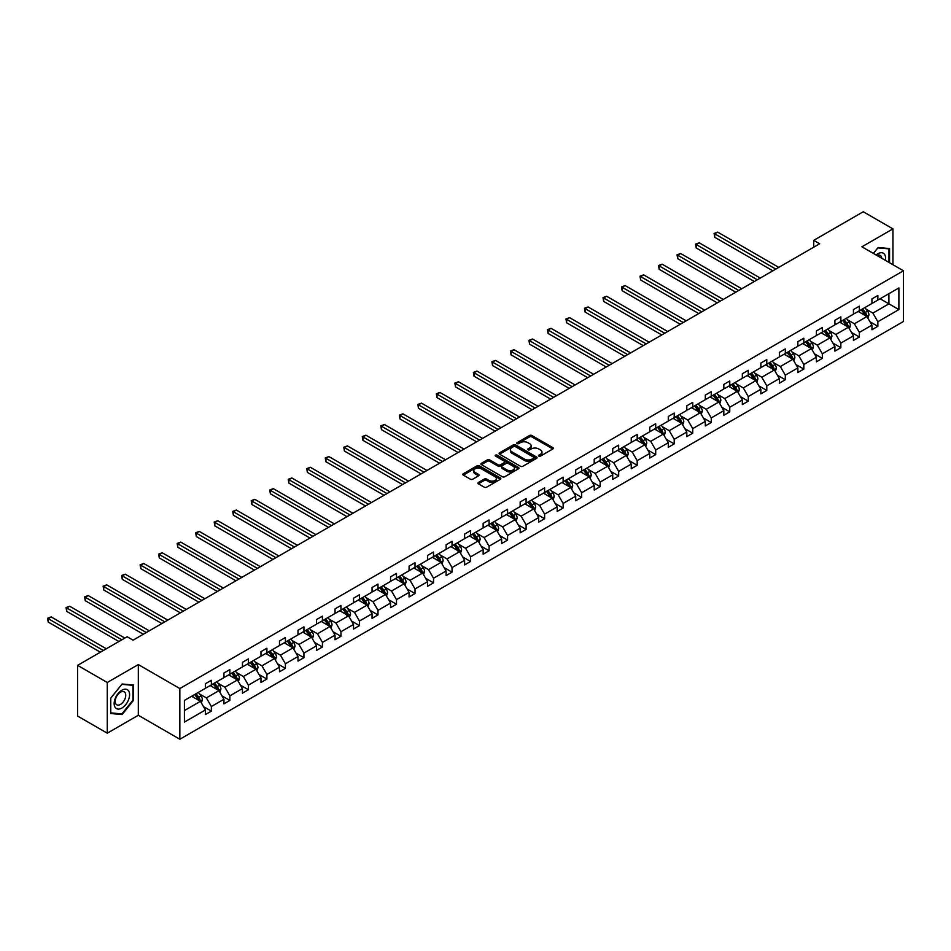 <?xml version="1.0" encoding="UTF-8"?>
<svg xmlns="http://www.w3.org/2000/svg" width="951" height="951" viewBox="0 0 951 951"><rect width="100%" height="100%" fill="white"/><g stroke="black" fill="none" stroke-linecap="round" stroke-linejoin="round"><path stroke-width="1.43" d="M538.837 456.111A1.153 0.666 0 0 0 540.465 456.111L552.84 448.967A1.652 0.951 0 0 0 553.327 448.29A1.652 0.951 0 0 0 552.84 447.624L531.871 435.51A1.652 0.951 0 0 0 529.541 435.51L517.166 442.655A1.153 0.666 0 0 0 518.794 443.606L520.399 442.679A5.266 3.043 0 0 1 527.853 442.679L529.6 443.689A5.266 3.043 0 0 1 531.145 445.841A5.266 3.043 0 0 1 529.6 447.992L527.995 448.92A1.153 0.666 0 0 0 529.624 449.859L531.229 448.931A5.266 3.043 0 0 1 538.682 448.931L540.43 449.942A5.266 3.043 0 0 1 541.975 452.094A5.266 3.043 0 0 1 540.43 454.245L538.837 455.172A1.153 0.666 0 0 0 538.837 456.111L538.837 455.172M478.401 482.454A1.652 0.951 0 0 0 477.913 483.132A1.652 0.951 0 0 0 478.401 483.809L484.285 487.197A1.652 0.951 0 0 0 486.615 487.197L500.357 479.268A1.652 0.951 0 0 0 500.844 478.591A1.652 0.951 0 0 0 500.357 477.925L479.387 465.812A1.652 0.951 0 0 0 477.057 465.812L463.315 473.753A1.652 0.951 0 0 0 462.828 474.418A1.652 0.951 0 0 0 463.315 475.096L470.424 479.197A1.652 0.951 0 0 0 472.754 479.197L478.638 475.797A1.652 0.951 0 0 0 479.114 475.131A1.652 0.951 0 0 0 478.638 474.454L475.108 472.421A4.41 2.544 0 0 1 473.824 470.626A4.41 2.544 0 0 1 476.534 468.272A4.41 2.544 0 0 1 481.337 468.819L495.15 476.796A4.41 2.544 0 0 1 496.434 478.591A4.41 2.544 0 0 1 493.712 480.944A4.41 2.544 0 0 1 488.909 480.386L486.615 479.066A1.652 0.951 0 0 0 484.285 479.066L478.401 482.454L478.401 483.809L484.285 480.433L484.285 479.066M138.311 664.571L107.273 682.485L77.602 665.355L77.602 716.055L107.273 733.185L138.311 715.271L179.846 739.248L179.846 688.548L138.311 664.571L138.311 715.271M892.941 264.711L892.941 228.882L861.915 246.796L903.45 270.773L179.846 688.548M892.941 228.882L863.27 211.752L813.723 240.353L813.723 247.201M77.602 665.355L127.149 636.742L133.081 640.166L819.655 243.777L813.723 240.353M520.518 466.287A1.652 0.951 0 0 0 522.848 466.287L536.59 458.346A1.652 0.951 0 0 0 537.077 457.681A1.652 0.951 0 0 0 536.59 457.003L515.62 444.902A1.652 0.951 0 0 0 513.29 444.902L499.548 452.831A1.652 0.951 0 0 0 499.061 453.508A1.652 0.951 0 0 0 499.548 454.174L520.518 466.287M495.982 456.361A1.153 0.666 0 0 1 497.159 456.528L497.159 455.149L518.473 467.464A1.652 0.951 0 0 1 518.961 468.13A1.652 0.951 0 0 1 518.473 468.807L504.731 476.748A1.652 0.951 0 0 1 502.401 476.748L481.432 464.635L487.316 461.271L487.316 459.892L481.432 463.292A1.652 0.951 0 0 0 480.944 463.969A1.652 0.951 0 0 0 481.432 464.635L481.432 463.292M487.316 461.271A1.652 0.951 0 0 1 489.646 461.271L489.646 459.892A1.652 0.951 0 0 0 487.316 459.892M489.646 459.892L498.146 464.801A1.652 0.951 0 0 0 500.476 464.801L504.375 462.555A1.652 0.951 0 0 0 504.862 461.877A1.652 0.951 0 0 0 504.375 461.211L495.53 456.1A1.153 0.666 0 0 1 497.159 455.149M107.273 682.485L107.273 733.185M184.411 700.435L205.416 688.31L205.416 683.721L211.36 680.286L211.36 684.886L223.937 677.623L223.937 673.023L229.869 669.599L229.869 674.188L242.446 666.924L242.446 662.336L248.389 658.912L248.389 663.501L260.966 656.238L260.966 651.649L266.898 648.225L266.898 652.814L279.475 645.551L279.475 640.962L285.407 637.539L285.407 642.127L297.996 634.864L297.996 630.275L303.928 626.84L303.928 631.44L316.505 624.177L316.505 619.577L322.437 616.153L322.437 620.741L335.025 613.478L335.025 608.89L340.957 605.466L340.957 610.055L353.534 602.791L353.534 598.203L359.466 594.779L359.466 599.368L372.055 592.104L372.055 587.516L377.987 584.092L377.987 588.681L390.564 581.418L390.564 576.829L396.496 573.394L396.496 577.994L409.085 570.731L409.085 566.13L415.016 562.707L415.016 567.295L427.593 560.032L427.593 555.443L433.525 552.02L433.525 556.608L446.114 549.345L446.114 544.757L452.046 541.333L452.046 545.922L464.623 538.658L464.623 534.07L470.555 530.646L470.555 535.235L483.132 527.971L483.132 523.383L489.076 519.947L489.076 524.548L501.652 517.285L501.652 512.684L507.584 509.26L507.584 513.849L520.161 506.586L520.161 501.997L526.105 498.574L526.105 503.162L538.682 495.899L538.682 491.31L544.614 487.887L544.614 492.475L557.191 485.212L557.191 480.624L563.135 477.2L563.135 481.788L575.712 474.525L575.712 469.937L581.643 466.501L581.643 471.102L594.22 463.838L594.22 459.238L600.152 455.814L600.152 460.403L612.741 453.14L612.741 448.551L618.673 445.127L618.673 449.716L631.25 442.453L631.25 437.864L637.182 434.441L637.182 439.029L649.771 431.766L649.771 427.177L655.703 423.754L655.703 428.342L668.28 421.079L668.28 416.49L674.211 413.055L674.211 417.655L686.8 410.392L686.8 405.792L692.732 402.368L692.732 406.957L705.309 399.693L705.309 395.105L711.241 391.681L711.241 396.27L723.83 389.007L723.83 384.418L729.762 380.994L729.762 385.583L742.339 378.32L742.339 373.731L748.271 370.308L748.271 374.896L760.848 367.633L760.848 363.044L766.791 359.609L766.791 364.209L779.368 356.946L779.368 352.345L785.3 348.922L785.3 353.51L797.877 346.247L797.877 341.659L803.821 338.235L803.821 342.824L816.398 335.56L816.398 330.972L822.33 327.548L822.33 332.137L834.907 324.873L834.907 320.285L840.85 316.861L840.85 321.45L853.427 314.187L853.427 309.598L859.359 306.163L859.359 310.763L871.936 303.5L871.936 298.911L877.868 295.476L877.868 300.064L898.885 287.939L898.885 309.598L877.868 321.723L877.868 326.312L871.936 329.735L871.936 325.147L859.359 332.41L859.359 336.999L853.427 340.434L853.427 335.834L840.85 343.097L840.85 347.697L834.907 351.121L834.907 346.533L822.33 353.796L822.33 358.384L816.398 361.808L816.398 357.219L803.821 364.483L803.821 369.071L797.877 372.495L797.877 367.906L785.3 375.17L785.3 379.758L779.368 383.182L779.368 378.593L766.791 385.856L766.791 390.445L760.848 393.88L760.848 389.28L748.271 396.543L748.271 401.144L742.339 404.567L742.339 399.979L729.762 407.242L729.762 411.831L723.83 415.254L723.83 410.666L711.241 417.929L711.241 422.517L705.309 425.941L705.309 421.352L692.732 428.616L692.732 433.204L686.8 436.628L686.8 432.039L674.211 439.303L674.211 443.891L668.28 447.327L668.28 442.726L655.703 449.989L655.703 454.59L649.771 458.013L649.771 453.425L637.182 460.688L637.182 465.277L631.25 468.7L631.25 464.112L618.673 471.375L618.673 475.964L612.741 479.387L612.741 474.799L600.152 482.062L600.152 486.65L594.22 490.074L594.22 485.485L581.643 492.749L581.643 497.337L575.712 500.773L575.712 496.172L563.135 503.436L563.135 508.036L557.191 511.46L557.191 506.871L544.614 514.134L544.614 518.723L538.682 522.147L538.682 517.558L526.105 524.821L526.105 529.41L520.161 532.833L520.161 528.245L507.584 535.508L507.584 540.097L501.652 543.52L501.652 538.932L489.076 546.195L489.076 550.784L483.132 554.219L483.132 549.619L470.555 556.882L470.555 561.47L464.623 564.906L464.623 560.317L452.046 567.569L452.046 572.169L446.114 575.593L446.114 571.004L433.525 578.267L433.525 582.856L427.593 586.28L427.593 581.691L415.016 588.954L415.016 593.543L409.085 596.966L409.085 592.378L396.496 599.641L396.496 604.23L390.564 607.653L390.564 603.065L377.987 610.328L377.987 614.917L372.055 618.352L372.055 613.752L359.466 621.015L359.466 625.615L353.534 629.039L353.534 624.45L340.957 631.714L340.957 636.302L335.025 639.726L335.025 635.137L322.437 642.4L322.437 646.989L316.505 650.413L316.505 645.824L303.928 653.087L303.928 657.676L297.996 661.1L297.996 656.511L285.407 663.774L285.407 668.363L279.475 671.798L279.475 667.198L266.898 674.461L266.898 679.062L260.966 682.485L260.966 677.897L248.389 685.16L248.389 689.748L242.446 693.172L242.446 688.583L229.869 695.847L229.869 700.435L223.937 703.859L223.937 699.27L211.36 706.534L211.36 711.122L205.416 714.546L205.416 709.957L184.411 722.082L184.411 700.435M179.846 739.248L903.45 321.486L903.45 270.773M210.171 685.564L218.956 690.64L206.367 697.903L199.496 693.933M206.367 697.903L211.36 706.534M218.956 690.64L223.937 699.27M205.416 687.216L206.367 687.763L211.36 684.886M228.68 674.877L237.465 679.953L224.888 687.216L218.017 683.246M224.888 687.216L229.869 695.847M237.465 679.953L242.446 688.583M223.937 676.518L224.888 677.064L229.869 674.188M247.201 664.19L255.985 669.254L243.397 676.518L236.526 672.559M243.397 676.518L248.389 685.16M255.985 669.254L260.966 677.897M242.446 665.831L243.397 666.378L248.389 663.501M265.709 653.503L274.494 658.567L261.917 665.831L255.046 661.872M261.917 665.831L266.898 674.461M274.494 658.567L279.475 667.198M260.966 655.144L261.917 655.691L266.898 652.814M284.23 642.805L293.003 647.881L280.426 655.144L273.555 651.173M280.426 655.144L285.407 663.774M293.003 647.881L297.996 656.511M279.475 644.457L280.426 645.004L285.407 642.127M302.739 632.118L311.524 637.194L298.947 644.457L292.076 640.487M298.947 644.457L303.928 653.087M311.524 637.194L316.505 645.824M297.996 633.77L298.947 634.317L303.928 631.44M321.26 621.431L330.033 626.507L317.456 633.77L310.585 629.8M317.456 633.77L322.437 642.4M330.033 626.507L335.025 635.137M316.505 623.071L317.456 623.618L322.437 620.741M339.769 610.744L348.553 615.808L335.976 623.071L329.105 619.113M335.976 623.071L340.957 631.714M348.553 615.808L353.534 624.45M335.025 612.385L335.976 612.931L340.957 610.055M358.289 600.057L367.062 605.121L354.485 612.385L347.614 608.426M354.485 612.385L359.466 621.015M367.062 605.121L372.055 613.752M353.534 601.698L354.485 602.245L359.466 599.368M376.798 589.358L385.583 594.434L373.006 601.698L366.135 597.727M373.006 601.698L377.987 610.328M385.583 594.434L390.564 603.065M372.055 591.011L373.006 591.558L377.987 588.681M395.307 578.672L404.092 583.748L391.515 591.011L384.644 587.04M391.515 591.011L396.496 599.641M404.092 583.748L409.085 592.378M390.564 580.324L391.515 580.871L396.496 577.994M413.828 567.985L422.613 573.061L410.024 580.324L403.165 576.354M410.024 580.324L415.016 588.954M422.613 573.061L427.593 581.691M409.085 569.625L410.024 570.184L415.016 567.295M432.336 557.298L441.121 562.362L428.544 569.625L421.673 565.667M428.544 569.625L433.525 578.267M441.121 562.362L446.114 571.004M427.593 558.938L428.544 559.485L433.525 556.608M450.857 546.611L459.642 551.675L447.053 558.938L440.194 554.98M447.053 558.938L452.046 567.569M459.642 551.675L464.623 560.317M446.114 548.251L447.053 548.798L452.046 545.922M469.366 535.912L478.151 540.988L465.574 548.251L458.703 544.281M465.574 548.251L470.555 556.882M478.151 540.988L483.132 549.619M464.623 537.565L465.574 538.111L470.555 535.235M487.887 525.225L496.672 530.301L484.083 537.565L477.212 533.594M484.083 537.565L489.076 546.195M496.672 530.301L501.652 538.932M483.132 526.878L484.083 527.425L489.076 524.548M506.396 514.539L515.18 519.615L502.603 526.878L495.733 522.907M502.603 526.878L507.584 535.508M515.18 519.615L520.161 528.245M501.652 516.179L502.603 516.738L507.584 513.849M524.916 503.852L533.701 508.916L521.112 516.179L514.241 512.22M521.112 516.179L526.105 524.821M533.701 508.916L538.682 517.558M520.161 505.492L521.112 506.039L526.105 503.162M543.425 493.165L552.21 498.229L539.633 505.492L532.762 501.534M539.633 505.492L544.614 514.134M552.21 498.229L557.191 506.871M538.682 494.805L539.633 495.352L544.614 492.475M561.946 482.466L570.719 487.542L558.142 494.805L551.271 490.835M558.142 494.805L563.135 503.436M570.719 487.542L575.712 496.172M557.191 484.118L558.142 484.665L563.135 481.788M580.455 471.779L589.24 476.855L576.663 484.118L569.792 480.148M576.663 484.118L581.643 492.749M589.24 476.855L594.22 485.485M575.712 473.432L576.663 473.978L581.643 471.102M598.975 461.092L607.748 466.168L595.171 473.432L588.3 469.461M595.171 473.432L600.152 482.062M607.748 466.168L612.741 474.799M594.22 462.733L595.171 463.292L600.152 460.403M617.484 450.405L626.269 455.47L613.692 462.733L606.821 458.774M613.692 462.733L618.673 471.375M626.269 455.47L631.25 464.112M612.741 452.046L613.692 452.593L618.673 449.716M636.005 439.719L644.778 444.783L632.201 452.046L625.33 448.087M632.201 452.046L637.182 460.688M644.778 444.783L649.771 453.425M631.25 441.359L632.201 441.906L637.182 439.029M654.514 429.032L663.299 434.096L650.722 441.359L643.851 437.389M650.722 441.359L655.703 449.989M663.299 434.096L668.28 442.726M649.771 430.672L650.722 431.219L655.703 428.342M673.023 418.333L681.808 423.409L669.231 430.672L662.36 426.702M669.231 430.672L674.211 439.303M681.808 423.409L686.8 432.039M668.28 419.985L669.231 420.532L674.211 417.655M691.543 407.646L700.328 412.722L687.739 419.985L680.88 416.015M687.739 419.985L692.732 428.616M700.328 412.722L705.309 421.352M686.8 409.287L687.739 409.845L692.732 406.957M710.052 396.959L718.837 402.023L706.26 409.287L699.389 405.328M706.26 409.287L711.241 417.929M718.837 402.023L723.83 410.666M705.309 398.6L706.26 399.147L711.241 396.27M728.573 386.272L737.358 391.337L724.769 398.6L717.91 394.641M724.769 398.6L729.762 407.242M737.358 391.337L742.339 399.979M723.83 387.913L724.769 388.46L729.762 385.583M747.082 375.586L755.867 380.65L743.29 387.913L736.419 383.942M743.29 387.913L748.271 396.543M755.867 380.65L760.848 389.28M742.339 377.226L743.29 377.773L748.271 374.896M765.603 364.887L774.387 369.963L761.799 377.226L754.939 373.256M761.799 377.226L766.791 385.856M774.387 369.963L779.368 378.593M760.848 366.539L761.799 367.086L766.791 364.209M784.111 354.2L792.896 359.276L780.319 366.539L773.448 362.569M780.319 366.539L785.3 375.17M792.896 359.276L797.877 367.906M779.368 355.84L780.319 356.399L785.3 353.51M802.632 343.513L811.417 348.577L798.828 355.84L791.957 351.882M798.828 355.84L803.821 364.483M811.417 348.577L816.398 357.219M797.877 345.154L798.828 345.7L803.821 342.824M821.141 332.826L829.926 337.89L817.349 345.154L810.478 341.195M817.349 345.154L822.33 353.796M829.926 337.89L834.907 346.533M816.398 334.467L817.349 335.014L822.33 332.137M839.662 322.139L848.447 327.203L835.858 334.467L828.987 330.496M835.858 334.467L840.85 343.097M848.447 327.203L853.427 335.834M834.907 323.78L835.858 324.327L840.85 321.45M858.171 311.441L866.955 316.517L854.378 323.78L847.507 319.809M854.378 323.78L859.359 332.41M866.955 316.517L871.936 325.147M853.427 313.093L854.378 313.64L859.359 310.763M880.127 298.769L888.912 303.844L872.887 313.093L866.016 309.123M872.887 313.093L877.868 321.723M898.885 309.598L888.912 303.844L888.912 293.693L898.885 287.939M871.936 302.394L872.887 302.953L877.868 300.064M184.411 710.575L200.435 701.327L191.65 696.251M200.435 701.327L205.416 709.957M869.987 321.759L877.868 326.312M851.466 332.446L859.359 336.999M832.957 343.133L840.85 347.697M814.436 353.82L822.33 358.384M795.928 364.518L803.821 369.071M777.407 375.205L785.3 379.758M758.898 385.892L766.791 390.445M740.377 396.579L748.271 401.144M721.868 407.266L729.762 411.831M703.348 417.965L711.241 422.517M684.839 428.651L692.732 433.204M666.318 439.338L674.211 443.891M647.809 450.025L655.703 454.59M629.289 460.712L637.182 465.277M610.78 471.411L618.673 475.964M592.271 482.098L600.152 486.65M573.75 492.784L581.643 497.337M555.241 503.471L563.135 508.036M536.721 514.158L544.614 518.723M518.212 524.857L526.105 529.41M499.691 535.544L507.584 540.097M481.182 546.231L489.076 550.784M462.661 556.917L470.555 561.47M444.153 567.604L452.046 572.169M425.632 578.303L433.525 582.856M407.123 588.99L415.016 593.543M388.602 599.677L396.496 604.23M370.094 610.364L377.987 614.917M351.573 621.051L359.466 625.615M333.064 631.749L340.957 636.302M314.555 642.436L322.437 646.989M296.034 653.123L303.928 657.676M277.526 663.81L285.407 668.363M259.005 674.497L266.898 679.062M240.496 685.195L248.389 689.748M221.975 695.882L229.869 700.435M203.466 706.569L211.36 711.122M889.565 262.761L889.565 248.544L878.106 247.522L873.375 253.418L877.868 247.866L888.971 248.853L888.971 262.417M133.556 700.293L133.556 685.029L122.108 683.995L110.649 698.248L110.649 713.523L122.108 714.546L133.556 700.293L132.962 699.948M539.288 456.278L540.43 455.612A5.266 3.043 0 0 0 541.975 453.461L541.975 452.094M531.145 445.841L531.145 447.208A5.266 3.043 0 0 1 529.6 449.359L528.459 450.013M552.84 447.624L552.84 448.967L531.871 436.889A1.652 0.951 0 0 0 529.541 436.889L517.629 443.76M536.566 458.358L515.62 446.269A1.652 0.951 0 0 0 513.29 446.269L499.572 454.186L499.548 452.831M533.677 458.144A1.153 0.666 0 0 0 533.677 457.205L515.276 446.578A1.153 0.666 0 0 0 513.635 446.578L511.947 447.552A5.266 3.043 0 0 0 510.402 449.704A5.266 3.043 0 0 0 511.947 451.856L524.536 459.119A5.266 3.043 0 0 0 531.989 459.119L533.677 458.144L533.677 459.511A1.153 0.666 0 0 0 534.01 459.048L534.01 457.681M510.402 449.704L510.402 451.071A5.266 3.043 0 0 0 511.947 453.223L511.947 451.856M533.677 459.511L531.989 460.486A5.266 3.043 0 0 1 524.536 460.486L511.947 453.223M489.646 461.271L498.146 466.18A1.652 0.951 0 0 0 500.476 466.18L504.375 463.922A1.652 0.951 0 0 0 504.862 463.244L504.862 461.877M497.159 456.528L518.45 468.819M506.966 469.901A4.41 2.544 0 0 0 511.769 470.448A4.41 2.544 0 0 0 514.491 468.094A4.41 2.544 0 0 0 513.207 466.299L508.345 463.494A1.652 0.951 0 0 0 506.015 463.494L502.104 465.74A1.652 0.951 0 0 0 501.629 466.418A1.652 0.951 0 0 0 502.104 467.096L506.966 469.901L506.966 471.268A4.41 2.544 0 0 0 511.769 471.827A4.41 2.544 0 0 0 514.491 469.473L514.491 468.094M501.629 466.418L501.629 467.785A1.652 0.951 0 0 0 502.104 468.463L502.104 467.096M506.966 471.268L502.104 468.463M496.434 478.591L496.434 479.958A4.41 2.544 0 0 1 493.712 482.312A4.41 2.544 0 0 1 488.909 481.765L486.615 480.433A1.652 0.951 0 0 0 484.285 480.433M473.824 470.626L473.824 471.993A4.41 2.544 0 0 0 475.108 473.788L475.108 472.421M478.615 475.809L475.108 473.788M500.333 479.28L479.387 467.179A1.652 0.951 0 0 0 477.057 467.179L463.339 475.108L463.315 473.753M120.896 713.844L122.108 714.546M867.859 318.074L868.952 314.924A4.446 2.568 -120 0 0 867.526 311.143L864.863 307.577M860.084 312.546L858.931 311.013M778.774 267.386L717.684 232.115L714.724 233.827L714.724 237.263L772.842 270.809M866.302 316.136L866.551 315.114A4.446 2.568 -120 0 0 865.279 312.439L862.605 308.885M861.499 309.527L864.423 313.438A2.271 1.308 60 0 1 864.839 314.127L866.551 315.114M861.19 309.705L863.853 313.259A4.446 2.568 60 0 1 864.958 315.363M714.724 237.263L714.07 233.459L775.802 269.097M714.07 233.459L717.684 232.115M849.338 328.773L850.432 325.611A4.446 2.568 -120 0 0 849.017 321.83L846.354 318.276M841.576 323.233L840.411 321.7M760.265 278.072L699.175 242.802L696.203 244.526L696.203 247.949L754.321 281.496M847.781 326.823L848.03 325.801A4.446 2.568 -120 0 0 846.759 323.126L844.096 319.572M842.978 320.214L845.914 324.125A2.271 1.308 60 0 1 846.331 324.814L848.03 325.801M842.669 320.392L845.332 323.946A4.446 2.568 60 0 1 846.449 326.05M696.203 247.949L695.55 244.145L757.293 279.784M695.55 244.145L699.175 242.802M830.829 339.459L831.923 336.309A4.446 2.568 -120 0 0 830.496 332.517L827.834 328.963M823.055 333.932L821.902 332.386M741.744 288.759L680.654 253.501L677.694 255.213L677.694 258.636L735.812 292.195M829.272 337.51L829.522 336.488A4.446 2.568 -120 0 0 828.25 333.813L825.575 330.259M824.469 330.9L827.394 334.823A2.271 1.308 60 0 1 827.81 335.513L829.522 336.488M824.16 331.079L826.823 334.645A4.446 2.568 60 0 1 827.929 336.737M677.694 258.636L677.041 254.832L738.772 290.483M677.041 254.832L680.654 253.501M885.381 260.348A10.913 6.3 120 0 0 876.121 254.999M881.732 258.232A7.465 4.315 120 0 0 880.198 255.379A7.465 4.315 120 0 0 876.965 255.486M888.234 248.425L888.971 248.853M128.551 699.734A10.913 6.3 120 0 0 125.722 689.19A10.913 6.3 120 0 0 115.19 698.533A10.913 6.3 120 0 0 118.007 709.077A10.913 6.3 120 0 0 128.551 699.734M125.033 698.735A7.465 4.315 120 0 0 124.201 691.852A7.465 4.315 120 0 0 115.891 697.915A7.465 4.315 120 0 0 116.735 704.786A7.465 4.315 120 0 0 125.033 698.735M110.768 712.941L110.768 698.141L121.871 684.34L132.962 685.326L132.962 700.126L121.871 713.928L110.649 712.87M132.225 684.91L132.962 685.326M812.309 350.146L813.402 346.996A4.446 2.568 -120 0 0 811.988 343.204L809.325 339.65M804.546 344.619L803.393 343.073M723.236 299.458L662.146 264.188L659.174 265.9L659.174 269.323L717.292 302.882M810.751 348.209L811.001 347.186A4.446 2.568 -120 0 0 809.729 344.512L807.066 340.945M805.949 341.599L808.885 345.51A2.271 1.308 60 0 1 809.301 346.2L811.001 347.186M805.64 341.778L808.302 345.332A4.446 2.568 60 0 1 809.42 347.436M659.174 269.323L658.52 265.519L720.264 301.17M658.52 265.519L662.146 264.188M793.8 360.833L794.893 357.683A4.446 2.568 -120 0 0 793.467 353.891L790.804 350.337M786.025 355.305L784.872 353.76M704.715 310.145L643.637 274.875L640.665 276.586L640.665 280.01L698.783 313.568M792.242 358.896L792.492 357.873A4.446 2.568 -120 0 0 791.22 355.199L788.557 351.644M787.44 352.286L790.376 356.197A2.271 1.308 60 0 1 790.78 356.887L792.492 357.873M787.131 352.464L789.794 356.019A4.446 2.568 60 0 1 790.899 358.123M640.665 280.01L640.011 276.206L701.755 311.857M640.011 276.206L643.637 274.875M775.291 371.52L776.373 368.37A4.446 2.568 -120 0 0 774.958 364.59L772.295 361.023M767.516 365.992L766.363 364.459M686.206 320.832L625.116 285.562L622.144 287.273L622.144 290.709L680.262 324.255M772.557 369.38L773.971 368.56A4.446 2.568 -120 0 0 772.699 365.885L770.037 362.331M768.919 362.973L771.855 366.884A2.271 1.308 60 0 1 772.271 367.573L773.971 368.56M768.61 363.151L771.273 366.706A4.446 2.568 60 0 1 772.39 368.81M622.144 290.709L621.502 286.905L683.234 322.544M621.502 286.905L625.116 285.562M756.77 382.219L757.864 379.057A4.446 2.568 -120 0 0 756.437 375.276L753.774 371.722M748.996 376.679L747.843 375.146M667.685 331.519L606.607 296.248L603.635 297.972L603.635 301.396L661.753 334.942M755.213 380.269L755.463 379.247A4.446 2.568 -120 0 0 754.191 376.572L751.528 373.018M750.41 373.66L753.347 377.571A2.271 1.308 60 0 1 753.751 378.26L755.463 379.247M750.101 373.838L752.764 377.392A4.446 2.568 60 0 1 753.87 379.497M603.635 301.396L602.982 297.592L664.725 333.23M602.982 297.592L606.607 296.248M738.261 392.906L739.343 389.755A4.446 2.568 -120 0 0 737.928 385.963L735.266 382.409M730.487 387.378L729.334 385.833M649.176 342.205L588.087 306.947L585.127 308.659L585.127 312.083L643.245 345.641M735.527 390.766L736.942 389.934A4.446 2.568 -120 0 0 735.67 387.259L733.007 383.705M731.89 384.347L734.826 388.27A2.271 1.308 60 0 1 735.242 388.959L736.942 389.934M731.581 384.525L734.243 388.091A4.446 2.568 60 0 1 735.361 390.183M585.127 312.083L584.473 308.279L646.205 343.929M584.473 308.279L588.087 306.947M719.741 403.593L720.834 400.442A4.446 2.568 -120 0 0 719.42 396.65L716.745 393.096M711.966 398.065L710.813 396.519M630.656 352.904L569.578 317.634L566.606 319.346L566.606 322.769L624.724 356.328M718.183 401.655L718.433 400.633A4.446 2.568 -120 0 0 717.161 397.958L714.498 394.392M713.381 395.045L716.317 398.956A2.271 1.308 60 0 1 716.721 399.646L718.433 400.633M713.072 395.224L715.734 398.778A4.446 2.568 60 0 1 716.84 400.87M566.606 322.769L565.952 318.965L627.696 354.616M565.952 318.965L569.578 317.634M701.232 414.279L702.313 411.129A4.446 2.568 -120 0 0 700.899 407.337L698.236 403.783M693.457 408.752L692.304 407.206M612.147 363.591L551.057 328.321L548.097 330.033L548.097 333.456L606.215 367.015M698.498 412.14L699.912 411.319A4.446 2.568 -120 0 0 698.64 408.645L695.977 405.09M694.86 405.732L697.796 409.643A2.271 1.308 60 0 1 698.212 410.333L699.912 411.319M694.551 405.911L697.226 409.465A4.446 2.568 60 0 1 698.331 411.569M548.097 333.456L547.443 329.652L609.175 365.303M547.443 329.652L551.057 328.321M682.711 424.966L683.805 421.816A4.446 2.568 -120 0 0 682.39 418.036L679.715 414.47M674.937 419.439L673.783 417.893M593.626 374.278L532.548 339.008L529.576 340.72L529.576 344.155L587.694 377.702M681.154 423.029L681.403 422.006A4.446 2.568 -120 0 0 680.131 419.332L677.469 415.777M676.351 416.419L679.287 420.33A2.271 1.308 60 0 1 679.692 421.02L681.403 422.006M676.042 416.597L678.705 420.152A4.446 2.568 60 0 1 679.81 422.256M529.576 344.155L528.922 340.351L590.666 375.99M528.922 340.351L532.548 339.008M664.202 435.653L665.296 432.503A4.446 2.568 -120 0 0 663.869 428.723L661.207 425.156M656.428 430.125L655.275 428.592M575.117 384.965L514.027 349.695L511.067 351.418L511.067 354.842L569.185 388.388M662.645 433.715L662.895 432.693A4.446 2.568 -120 0 0 661.611 430.018L658.948 426.464M657.842 427.106L660.767 431.017A2.271 1.308 60 0 1 661.183 431.706L662.895 432.693M657.521 427.284L660.196 430.839A4.446 2.568 60 0 1 661.302 432.943M511.067 354.842L510.414 351.038L572.145 386.677M510.414 351.038L514.027 349.695M645.681 446.352L646.775 443.202A4.446 2.568 -120 0 0 645.36 439.41L642.686 435.855M637.907 440.824L636.754 439.279M556.597 395.652L495.519 360.393L492.547 362.105L492.547 365.529L550.665 399.087M644.124 444.402L644.374 443.38A4.446 2.568 -120 0 0 643.102 440.705L640.439 437.151M639.322 437.793L642.258 441.716A2.271 1.308 60 0 1 642.662 442.405L644.374 443.38M639.013 437.971L641.675 441.537A4.446 2.568 60 0 1 642.781 443.63M492.547 365.529L491.893 361.725L553.637 397.363M491.893 361.725L495.519 360.393M627.173 457.039L628.266 453.889A4.446 2.568 -120 0 0 626.84 450.096L624.177 446.542M619.398 451.511L618.245 449.966M538.088 406.35L476.998 371.08L474.038 372.792L474.038 376.216L532.156 409.774M625.615 455.101L625.865 454.079A4.446 2.568 -120 0 0 624.581 451.404L621.918 447.838M620.813 448.492L623.737 452.403A2.271 1.308 60 0 1 624.153 453.092L625.865 454.079M620.504 448.67L623.167 452.224A4.446 2.568 60 0 1 624.272 454.316M474.038 376.216L473.384 372.412L535.116 408.062M473.384 372.412L476.998 371.08M608.652 467.726L609.746 464.575A4.446 2.568 -120 0 0 608.331 460.783L605.668 457.229M600.889 462.198L599.724 460.653M519.567 417.037L458.489 381.767L455.517 383.479L455.517 386.902L513.635 420.461M607.095 465.788L607.344 464.766A4.446 2.568 -120 0 0 606.072 462.091L603.409 458.537M602.292 459.178L605.228 463.089A2.271 1.308 60 0 1 605.632 463.779L607.344 464.766M601.983 459.357L604.646 462.911A4.446 2.568 60 0 1 605.751 465.015M455.517 386.902L454.863 383.098L516.607 418.749M454.863 383.098L458.489 381.767M590.143 478.412L591.237 475.262A4.446 2.568 -120 0 0 589.81 471.47L587.147 467.916M582.369 472.885L581.216 471.339M501.058 427.724L439.968 392.454L437.008 394.166L437.008 397.601L495.126 431.148M588.586 476.475L588.835 475.452A4.446 2.568 -120 0 0 587.563 472.778L584.889 469.223M583.783 469.865L586.708 473.776A2.271 1.308 60 0 1 587.124 474.466L588.835 475.452M583.474 470.044L586.137 473.598A4.446 2.568 60 0 1 587.242 475.702M437.008 397.601L436.354 393.797L498.086 429.436M436.354 393.797L439.968 392.454M571.622 489.099L572.716 485.949A4.446 2.568 -120 0 0 571.301 482.169L568.639 478.603M563.86 483.572L562.695 482.038M482.537 438.411L421.459 403.141L418.488 404.864L418.488 408.288L476.606 441.835M570.065 487.162L570.315 486.139A4.446 2.568 -120 0 0 569.043 483.465L566.38 479.91M565.263 480.552L568.199 484.463A2.271 1.308 60 0 1 568.615 485.153L570.315 486.139M564.953 480.73L567.616 484.285A4.446 2.568 60 0 1 568.734 486.389M418.488 408.288L417.834 404.484L479.577 440.123M417.834 404.484L421.459 403.141M553.113 499.798L554.207 496.636A4.446 2.568 -120 0 0 552.781 492.856L550.118 489.301M545.339 494.27L544.186 492.725M464.029 449.098L402.939 413.84L399.979 415.551L399.979 418.975L458.097 452.533M551.556 497.849L551.806 496.826A4.446 2.568 -120 0 0 550.534 494.151L547.859 490.597M546.754 491.239L549.678 495.162A2.271 1.308 60 0 1 550.094 495.851L551.806 496.826M546.445 491.417L549.107 494.984A4.446 2.568 60 0 1 550.213 497.076M399.979 418.975L399.325 415.171L461.057 450.81M399.325 415.171L402.939 413.84M534.593 510.485L535.686 507.335A4.446 2.568 -120 0 0 534.272 503.543L531.609 499.988M526.83 504.957L525.665 503.412M445.52 459.797L384.43 424.526L381.458 426.238L381.458 429.662L439.576 463.22M533.035 508.547L533.285 507.525A4.446 2.568 -120 0 0 532.013 504.85L529.35 501.284M528.233 501.938L531.169 505.849A2.271 1.308 60 0 1 531.585 506.538L533.285 507.525M527.924 502.116L530.587 505.67A4.446 2.568 60 0 1 531.704 507.763M381.458 429.662L380.804 425.858L442.548 461.508M380.804 425.858L384.43 424.526M516.084 521.172L517.178 518.022A4.446 2.568 -120 0 0 515.751 514.229L513.088 510.675M508.31 515.644L507.156 514.099M426.999 470.483L365.909 435.213L362.949 436.925L362.949 440.349L421.067 473.907M514.527 519.234L514.776 518.212A4.446 2.568 -120 0 0 513.504 515.537L510.842 511.983M509.724 512.625L512.648 516.536A2.271 1.308 60 0 1 513.065 517.225L514.776 518.212M509.415 512.803L512.078 516.357A4.446 2.568 60 0 1 513.183 518.461M362.949 440.349L362.295 436.545L424.027 472.195M362.295 436.545L365.909 435.213M497.563 531.859L498.657 528.708A4.446 2.568 -120 0 0 497.242 524.916L494.579 521.362M489.801 526.331L488.648 524.786M408.49 481.17L347.4 445.9L344.428 447.612L344.428 451.047L402.546 484.594M496.006 529.921L496.256 528.899A4.446 2.568 -120 0 0 494.984 526.224L492.321 522.67M491.203 523.312L494.14 527.223A2.271 1.308 60 0 1 494.556 527.912L496.256 528.899M490.894 523.49L493.557 527.044A4.446 2.568 60 0 1 494.675 529.148M344.428 451.047L343.786 447.243L405.518 482.882M343.786 447.243L347.4 445.9M479.054 542.545L480.148 539.395A4.446 2.568 -120 0 0 478.722 535.615L476.059 532.049M471.28 537.018L470.127 535.484M389.969 491.857L328.891 456.587L325.92 458.311L325.92 461.734L384.038 495.281M477.497 540.608L477.747 539.586A4.446 2.568 -120 0 0 476.475 536.911L473.812 533.356M472.695 533.998L475.631 537.909A2.271 1.308 60 0 1 476.035 538.599L477.747 539.586M472.385 534.177L475.048 537.731A4.446 2.568 60 0 1 476.154 539.835M325.92 461.734L325.266 457.93L387.009 493.569M325.266 457.93L328.891 456.587M460.546 553.244L461.627 550.082A4.446 2.568 -120 0 0 460.213 546.302L457.55 542.748M452.771 547.717L451.618 546.171M371.461 502.544L310.371 467.286L307.399 468.998L307.399 472.421L365.517 505.98M457.811 551.105L459.226 550.272A4.446 2.568 -120 0 0 457.954 547.598L455.291 544.043M454.174 544.685L457.11 548.608A2.271 1.308 60 0 1 457.526 549.286L459.226 550.272M453.865 544.864L456.528 548.43A4.446 2.568 60 0 1 457.645 550.522M307.399 472.421L306.757 468.617L368.489 504.256M306.757 468.617L310.371 467.286M442.025 563.931L443.118 560.781A4.446 2.568 -120 0 0 441.692 556.989L439.029 553.434M434.25 558.403L433.097 556.858M352.94 513.243L291.862 477.973L288.89 479.684L288.89 483.108L347.008 516.666M440.468 561.993L440.717 560.971A4.446 2.568 -120 0 0 439.445 558.296L436.782 554.73M435.665 555.372L438.601 559.295A2.271 1.308 60 0 1 439.005 559.984L440.717 560.971M435.356 555.562L438.019 559.117A4.446 2.568 60 0 1 439.124 561.209M288.89 483.108L288.236 479.304L349.98 514.955M288.236 479.304L291.862 477.973M423.516 574.618L424.598 571.468A4.446 2.568 -120 0 0 423.183 567.676L420.52 564.121M415.742 569.09L414.588 567.545M334.431 523.93L273.341 488.659L270.381 490.371L270.381 493.795L328.499 527.353M420.782 572.478L422.196 571.658A4.446 2.568 -120 0 0 420.924 568.983L418.262 565.429M417.144 566.071L420.08 569.982A2.271 1.308 60 0 1 420.497 570.671L422.196 571.658M416.835 566.249L419.51 569.804A4.446 2.568 60 0 1 420.615 571.908M270.381 493.795L269.727 489.991L331.459 525.641M269.727 489.991L273.341 488.659M404.995 585.305L406.089 582.155A4.446 2.568 -120 0 0 404.674 578.363L402 574.808M397.221 579.777L396.068 578.232M315.91 534.617L254.832 499.346L251.86 501.058L251.86 504.494L309.978 538.04M403.438 583.367L403.688 582.345A4.446 2.568 -120 0 0 402.416 579.67L399.753 576.116M398.635 576.758L401.572 580.669A2.271 1.308 60 0 1 401.976 581.358L403.688 582.345M398.326 576.936L400.989 580.49A4.446 2.568 60 0 1 402.095 582.594M251.86 504.494L251.207 500.69L312.95 536.328M251.207 500.69L254.832 499.346M386.486 595.992L387.568 592.842A4.446 2.568 -120 0 0 386.154 589.061L383.491 585.495M378.712 590.464L377.559 588.931M297.401 545.303L236.312 510.033L233.352 511.757L233.352 515.18L291.47 548.727M384.929 594.054L385.167 593.032A4.446 2.568 -120 0 0 383.895 590.357L381.232 586.803M380.127 587.445L383.051 591.356A2.271 1.308 60 0 1 383.467 592.045L385.167 593.032M379.806 587.623L382.48 591.177A4.446 2.568 60 0 1 383.586 593.281M233.352 515.18L232.698 511.376L294.43 547.015M232.698 511.376L236.312 510.033M367.966 606.69L369.059 603.528A4.446 2.568 -120 0 0 367.645 599.748L364.97 596.194M360.191 601.163L359.038 599.617M278.881 555.99L217.803 520.732L214.831 522.444L214.831 525.867L272.949 559.426M366.408 604.741L366.658 603.719A4.446 2.568 -120 0 0 365.386 601.044L362.723 597.49M361.606 598.131L364.542 602.054A2.271 1.308 60 0 1 364.946 602.732L366.658 603.719M361.297 598.31L363.96 601.876A4.446 2.568 60 0 1 365.065 603.968M214.831 525.867L214.177 522.063L275.921 557.702M214.177 522.063L217.803 520.732M349.457 617.377L350.55 614.227A4.446 2.568 -120 0 0 349.124 610.435L346.461 606.881M341.682 611.85L340.529 610.304M260.372 566.689L199.282 531.419L196.322 533.131L196.322 536.554L254.44 570.113M346.723 615.238L348.149 614.417A4.446 2.568 -120 0 0 346.865 611.743L344.203 608.176M343.097 608.818L346.021 612.741A2.271 1.308 60 0 1 346.437 613.431L348.149 614.417M342.776 609.009L345.451 612.563A4.446 2.568 60 0 1 346.556 614.655M196.322 536.554L195.668 532.75L257.4 568.401M195.668 532.75L199.282 531.419M330.936 628.064L332.03 624.914A4.446 2.568 -120 0 0 330.615 621.122L327.952 617.568M323.174 622.536L322.009 620.991M241.851 577.376L180.773 542.106L177.801 543.817L177.801 547.241L235.919 580.799M329.379 626.127L329.628 625.104A4.446 2.568 -120 0 0 328.357 622.429L325.694 618.875M324.576 619.517L327.513 623.428A2.271 1.308 60 0 1 327.917 624.118L329.628 625.104M324.267 619.695L326.93 623.25A4.446 2.568 60 0 1 328.036 625.354M177.801 547.241L177.148 543.437L238.891 579.088M177.148 543.437L180.773 542.106M312.427 638.751L313.521 635.601A4.446 2.568 -120 0 0 312.094 631.809L309.432 628.254M304.653 633.223L303.5 631.678M223.342 588.063L162.252 552.793L159.292 554.504L159.292 557.928L217.41 591.486M310.87 636.813L311.12 635.791A4.446 2.568 -120 0 0 309.848 633.116L307.173 629.562M306.067 630.204L308.992 634.115A2.271 1.308 60 0 1 309.408 634.804L311.12 635.791M305.758 630.382L308.421 633.937A4.446 2.568 60 0 1 309.527 636.041M159.292 557.928L158.639 554.136L220.37 589.775M158.639 554.136L162.252 552.793M293.907 649.438L295 646.288A4.446 2.568 -120 0 0 293.586 642.507L290.923 638.941M286.144 643.91L284.979 642.377M204.822 598.75L143.744 563.479L140.772 565.191L140.772 568.627L198.89 602.173M292.349 647.5L292.599 646.478A4.446 2.568 -120 0 0 291.327 643.803L288.664 640.249M287.547 640.891L290.483 644.802A2.271 1.308 60 0 1 290.887 645.491L292.599 646.478M287.238 641.069L289.9 644.623A4.446 2.568 60 0 1 291.006 646.728M140.772 568.627L140.118 564.823L201.862 600.461M140.118 564.823L143.744 563.479M275.398 660.137L276.491 656.975A4.446 2.568 -120 0 0 275.065 653.194L272.402 649.64M267.623 654.609L266.47 653.064M186.313 609.436L125.223 574.178L122.263 575.89L122.263 579.314L180.381 612.872M273.84 658.187L274.09 657.165A4.446 2.568 -120 0 0 272.818 654.49L270.143 650.936M269.038 651.578L271.962 655.501A2.271 1.308 60 0 1 272.378 656.178L274.09 657.165M268.729 651.756L271.392 655.322A4.446 2.568 60 0 1 272.497 657.414M122.263 579.314L121.609 575.51L183.341 611.148M121.609 575.51L125.223 574.178M256.877 670.824L257.971 667.673A4.446 2.568 -120 0 0 256.556 663.881L253.893 660.327M249.114 665.296L247.949 663.75M167.804 620.135L106.714 584.865L103.742 586.577L103.742 590L161.86 623.559M255.32 668.874L255.569 667.864A4.446 2.568 -120 0 0 254.297 665.189L251.635 661.623M250.517 662.265L253.453 666.187A2.271 1.308 60 0 1 253.869 666.877L255.569 667.864M250.208 662.455L252.871 666.009A4.446 2.568 60 0 1 253.988 668.101M103.742 590L103.088 586.196L164.832 621.847M103.088 586.196L106.714 584.865M238.368 681.51L239.462 678.36A4.446 2.568 -120 0 0 238.035 674.568L235.373 671.014M230.594 675.983L229.441 674.437M149.283 630.822L88.193 595.552L85.233 597.264L85.233 600.687L143.351 634.246M236.811 679.573L237.061 678.55A4.446 2.568 -120 0 0 235.789 675.876L233.114 672.321M232.008 672.963L234.933 676.874A2.271 1.308 60 0 1 235.349 677.564L237.061 678.55M231.699 673.142L234.362 676.696A4.446 2.568 60 0 1 235.468 678.8M85.233 600.687L84.58 596.883L146.311 632.534M84.58 596.883L88.193 595.552M219.847 692.197L220.941 689.047A4.446 2.568 -120 0 0 219.526 685.255L216.864 681.701M212.085 686.67L210.932 685.124M124.831 638.085L69.685 606.239L66.713 607.951L66.713 611.374L118.899 641.509M218.29 690.26L218.54 689.237A4.446 2.568 -120 0 0 217.268 686.563L214.605 683.008M213.488 683.65L216.424 687.561A2.271 1.308 60 0 1 216.84 688.251L218.54 689.237M213.179 683.828L215.841 687.383A4.446 2.568 60 0 1 216.959 689.487M66.713 611.374L66.059 607.582L121.871 639.797M66.059 607.582L69.685 606.239M201.339 702.884L202.432 699.734A4.446 2.568 -120 0 0 201.006 695.954L198.343 692.387M193.564 697.356L192.411 695.823M106.322 648.772L51.176 616.926L48.204 618.637L48.204 622.073L100.39 652.196M199.781 700.946L200.031 699.924A4.446 2.568 -120 0 0 198.759 697.249L196.096 693.695M194.979 694.337L197.903 698.248A2.271 1.308 60 0 1 198.319 698.937L200.031 699.924M194.67 694.515L197.332 698.07A4.446 2.568 60 0 1 198.438 700.174M48.204 622.073L47.55 618.269L103.35 650.484M47.55 618.269L51.176 616.926M540.43 455.612L540.43 454.245M527.995 449.859L527.995 448.92M529.6 449.359L529.6 447.992M517.166 443.606L517.166 442.655M529.541 436.889L529.541 435.51M531.871 436.889L531.871 435.51M513.29 446.269L513.29 444.902M515.62 446.269L515.62 444.902M536.59 458.346L536.59 457.003M524.536 460.486L524.536 459.119M531.989 460.486L531.989 459.119M498.146 466.18L498.146 464.801M500.476 466.18L500.476 464.801M504.375 463.922L504.375 462.555M518.473 468.807L518.473 467.464M486.615 480.433L486.615 479.066M488.909 481.765L488.909 480.386M478.638 475.797L478.638 474.454M477.057 467.179L477.057 465.812M479.387 467.179L479.387 465.812M500.357 479.268L500.357 477.925M866.634 316.326L868.917 315.007M865.279 312.439L867.526 311.143M862.581 313.996L863.853 313.259M848.126 327.025L850.408 325.706M846.759 323.126L849.017 321.83M844.072 324.683L845.332 323.946M829.605 337.712L831.887 336.392M828.25 333.813L830.496 332.517M825.551 335.37L826.823 334.645M811.096 348.399L813.378 347.079M809.729 344.512L811.988 343.204M807.042 346.057L808.302 345.332M792.575 359.086L794.858 357.766M791.22 355.199L793.467 353.891M788.534 356.744L789.794 356.019M774.066 369.773L776.349 368.453M772.699 365.885L774.958 364.59M770.013 367.443L771.273 366.706M755.546 380.471L757.828 379.152M754.191 376.572L756.437 375.276M751.504 378.129L752.764 377.392M737.037 391.158L739.319 389.839M735.67 387.259L737.928 385.963M732.983 388.816L734.243 388.091M718.516 401.845L720.799 400.526M717.161 397.958L719.42 396.65M714.474 399.503L715.734 398.778M700.007 412.532L702.29 411.212M698.64 408.645L700.899 407.337M695.954 410.19L697.226 409.465M681.487 423.219L683.781 421.899M680.131 419.332L682.39 418.036M677.445 420.889L678.705 420.152M662.978 433.918L665.26 432.598M661.611 430.018L663.869 428.723M658.924 431.576L660.196 430.839M644.457 444.604L646.751 443.285M643.102 440.705L645.36 439.41M640.415 442.263L641.675 441.537M625.948 455.291L628.231 453.972M624.581 451.404L626.84 450.096M621.895 452.949L623.167 452.224M607.427 465.978L609.722 464.659M606.072 462.091L608.331 460.783M603.386 463.636L604.646 462.911M588.919 476.665L591.201 475.345M587.563 472.778L589.81 471.47M584.865 474.335L586.137 473.598M570.41 487.352L572.692 486.044M569.043 483.465L571.301 482.169M566.356 485.022L567.616 484.285M551.889 498.051L554.171 496.731M550.534 494.151L552.781 492.856M547.835 495.709L549.107 494.984M533.38 508.737L535.663 507.418M532.013 504.85L534.272 503.543M529.327 506.396L530.587 505.67M514.86 519.424L517.142 518.105M513.504 515.537L515.751 514.229M510.806 517.082L512.078 516.357M496.351 530.111L498.633 528.792M494.984 526.224L497.242 524.916M492.297 527.781L493.557 527.044M477.83 540.798L480.112 539.49M476.475 536.911L478.722 535.615M473.788 538.468L475.048 537.731M459.321 551.497L461.604 550.177M457.954 547.598L460.213 546.302M455.267 549.155L456.528 548.43M440.8 562.184L443.083 560.864M439.445 558.296L441.692 556.989M436.759 559.842L438.019 559.117M422.292 572.871L424.574 571.551M420.924 568.983L423.183 567.676M418.238 570.529L419.51 569.804M403.771 583.557L406.053 582.238M402.416 579.67L404.674 578.363M399.729 581.227L400.989 580.49M385.262 594.244L387.544 592.925M383.895 590.357L386.154 589.061M381.208 591.914L382.48 591.177M366.741 604.943L369.036 603.623M365.386 601.044L367.645 599.748M362.7 602.601L363.96 601.876M348.232 615.63L350.515 614.31M346.865 611.743L349.124 610.435M344.179 613.288L345.451 612.563M329.712 626.317L332.006 624.997M328.357 622.429L330.615 621.122M325.67 623.975L326.93 623.25M311.203 637.004L313.485 635.684M309.848 633.116L312.094 631.809M307.149 634.674L308.421 633.937M292.682 647.69L294.976 646.371M291.327 643.803L293.586 642.507M288.64 645.36L289.9 644.623M274.173 658.389L276.456 657.07M272.818 654.49L275.065 653.194M270.12 656.047L271.392 655.322M255.664 669.076L257.947 667.757M254.297 665.189L256.556 663.881M251.611 666.734L252.871 666.009M237.144 679.763L239.426 678.443M235.789 675.876L238.035 674.568M233.09 677.421L234.362 676.696M218.635 690.45L220.917 689.13M217.268 686.563L219.526 685.255M214.581 688.12L215.841 687.383M200.114 701.137L202.397 699.817M198.759 697.249L201.006 695.954M196.061 698.807L197.332 698.07"/></g></svg>

